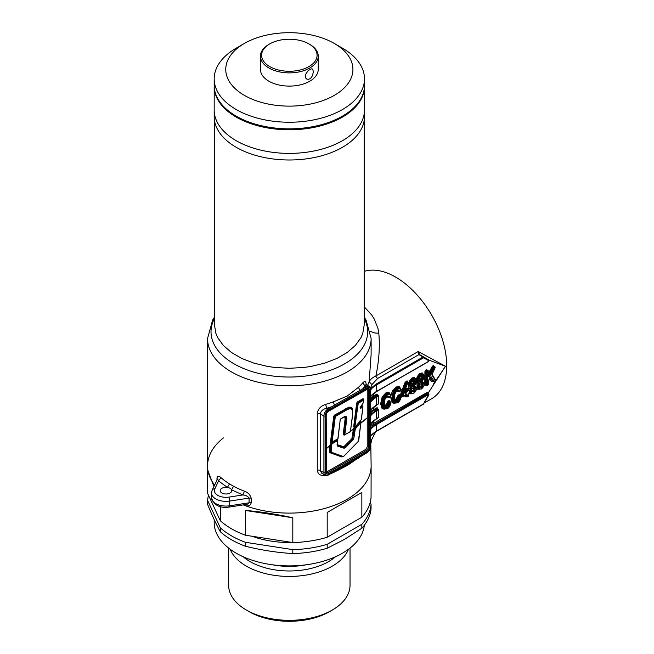 <?xml version="1.0" encoding="UTF-8"?>
<svg xmlns="http://www.w3.org/2000/svg" width="654" height="654" viewBox="0 0 654 654"><rect width="100%" height="100%" fill="white"/><g stroke="black" fill="none" stroke-linecap="round" stroke-linejoin="round"><path stroke-width="0.98" d="M313.446 71.531L312.457 75.684L311.279 77.548L309.775 78.848L308.148 79.363L306.677 79.02L305.647 77.916L305.271 76.256L305.647 74.303L308.14 70.64L311.279 68.834L312.457 69.005L313.446 71.531M342.475 48.175L334.3 43.45L342.475 48.175A75.145 43.385 180 0 1 364.482 78.848A75.145 43.385 180 0 1 318.097 118.938A75.145 43.385 180 0 1 236.2 109.529A75.145 43.385 180 0 1 214.185 78.848A75.145 43.385 180 0 1 236.2 48.175L244.375 43.45A63.585 36.714 180 0 1 334.3 43.45L334.3 43.45A63.585 36.714 180 0 1 334.3 95.37A63.585 36.714 180 0 1 244.375 95.37A63.585 36.714 180 0 1 244.375 43.45M214.185 78.848L214.185 85.461A75.145 43.385 0 0 0 236.2 116.134A75.145 43.385 0 0 0 318.097 125.543A75.145 43.385 0 0 0 364.482 85.461L364.482 78.848M309.775 44.398L308.958 43.924A27.746 16.023 180 0 1 308.958 66.577A27.746 16.023 180 0 1 269.718 66.577A27.746 16.023 180 0 1 269.718 43.924A27.746 16.023 180 0 1 308.958 43.924L309.775 44.398A28.907 16.685 180 0 1 318.236 56.195A28.907 16.685 180 0 1 300.399 71.613A28.907 16.685 180 0 1 268.9 67.991A28.907 16.685 180 0 1 260.431 56.195A28.907 16.685 180 0 1 268.9 44.398A28.907 16.685 180 0 1 269.317 44.161M318.236 56.195L318.236 69.414A28.907 16.685 180 0 1 300.399 84.832A28.907 16.685 180 0 1 268.9 81.21A28.907 16.685 180 0 1 260.431 69.414L260.431 56.195M364.482 86.402L364.482 110.003A75.145 43.385 180 0 1 318.097 150.085A75.145 43.385 180 0 1 236.2 140.684A75.145 43.385 180 0 1 214.185 110.003A75.145 43.385 0 0 0 260.578 150.085A75.145 43.385 0 0 0 342.475 140.684A75.145 43.385 0 0 0 364.482 110.003L364.482 116.608A75.145 43.385 180 0 1 318.097 156.69A75.145 43.385 180 0 1 236.2 147.289A75.145 43.385 180 0 1 214.185 116.608L214.185 86.402A75.145 43.385 0 0 0 260.578 126.484A75.145 43.385 0 0 0 342.475 117.082A75.145 43.385 0 0 0 364.482 86.402A75.145 43.385 0 0 0 364.482 85.927M292.24 542.468A69.365 40.049 180 0 1 252.166 536.272M329.395 611.719L332.257 610.068L329.395 611.719A56.653 32.708 180 0 1 249.28 611.719L246.419 610.068A60.699 35.046 0 0 0 332.257 610.068L332.257 610.068A60.699 35.046 0 0 0 350.029 585.289L350.029 548.093M228.638 548.093L228.638 585.289A60.699 35.046 0 0 0 246.419 610.068M230.2 549.286A60.699 35.046 0 0 0 272.612 575.079A60.699 35.046 0 0 0 332.257 566.176A60.699 35.046 0 0 0 348.476 549.286M208.495 495.266A81.799 47.227 180 0 0 207.612 500.449L207.612 504.373C211.847 514.968 216.073 524.083 220.3 531.71A81.799 47.227 0 0 0 245.471 546.237C261.248 550.161 277.026 552.605 292.812 553.562A81.799 47.227 0 0 0 327.188 548.24L344.519 539.354L361.85 528.236L361.85 524.312A81.799 47.227 180 0 0 371.055 504.463L371.055 508.387A81.799 47.227 0 0 1 361.85 528.236M214.185 519.652L214.185 522.513A75.145 43.385 0 0 0 260.578 562.595A75.145 43.385 0 0 0 342.475 553.194A75.145 43.385 0 0 0 364.335 525.227M212.019 490.86A2.894 2.281 24.9 0 1 212.19 490.075L217.218 479.668C217.43 478.703 217.872 479.112 218.534 480.903L227.396 487.418A5.78 3.335 0 0 0 221.894 488.293A5.78 3.335 0 0 0 220.202 490.655A5.78 3.335 0 0 0 223.766 493.737A5.78 3.335 0 0 0 230.069 493.018A5.78 3.335 0 0 0 231.761 490.655A5.78 3.335 0 0 0 231.581 489.838A5.78 3.335 0 0 0 227.396 487.418L229.513 483.919L233.552 486.257A81.799 47.227 0 0 0 244.457 491.195C248.013 492.478 250.261 494.825 251.193 498.217L251.193 502.934C250.269 505.836 248.021 506.646 244.457 505.362A81.799 47.227 0 0 1 243.263 504.896A81.799 47.227 0 0 0 347.176 499.272A81.799 47.227 0 0 0 371.129 465.877L371.055 497.383A81.799 47.227 0 0 1 361.85 517.232L361.85 492.454L327.188 512.458L327.188 537.236A81.799 47.227 0 0 1 292.812 542.558L292.812 517.78C275.735 514.044 259.957 511.608 245.471 510.455L245.471 535.234A81.799 47.227 0 0 1 220.3 520.707L220.3 506.564M223.415 437.927A81.799 47.227 0 0 0 207.539 465.877A81.799 47.227 0 0 0 214.545 484.998A81.799 47.227 0 0 1 207.539 465.877L207.539 469.809L213.899 486.396M207.612 471.133L207.612 493.369L220.3 520.707M292.812 553.562L292.812 549.638A81.799 47.227 180 0 0 327.188 544.316L327.188 548.24M220.3 531.71L220.3 527.786A81.799 47.227 180 0 0 245.471 542.313L245.471 546.237M207.612 500.449L220.3 527.786M245.471 542.313L292.812 549.638M292.812 542.558L245.471 535.234M245.471 510.455L292.812 517.78M327.188 544.316L361.85 524.312M361.85 517.232L327.188 537.236M327.188 512.458L361.85 492.454M371.055 504.463L370.18 502.566M214.193 85.927A75.145 43.385 0 0 0 214.185 86.402M331.676 442.398L331.292 442.096L334.488 416.353L331.259 442.079L331.676 442.398L332.101 442.145L331.292 442.096L331.676 442.398L337.848 438.793L340.203 419.868L340.987 418.634L343.513 417.178C346.236 415.617 347.266 416.631 346.612 420.22L344.797 434.82L343.955 434.755L344.331 435.049L345.77 420.13L345.476 416.655M355.261 426.956L361.376 419.484L362.954 407.017L360.624 408.358L360.248 407.246L363.371 402.701L363.828 400.06L363.444 399.341L363.828 400.06L358.253 403.273L354.877 427.242L353.642 427.037L356.667 403.085L357.419 401.908L363.035 398.662L363.779 399.349M350.397 431.583L344.364 435.065L350.438 431.526L352.343 416.165C353.667 409.175 351.664 407.164 346.342 410.14L335.33 416.467L332.101 442.145L337.807 438.85M362.954 407.017L362.537 406.273L360.199 407.638L362.537 406.273L362.954 407.017M334.488 415.102L335.33 416.467L334.521 416.369L334.897 415.772L347.846 408.415L351.411 407.982L347.814 408.398L334.488 416.353L333.736 416.279L334.488 415.102L349.007 407.14L351.288 407.295L352.498 409.371M350.438 431.526L352.506 416.001C352.947 410.074 352.58 407.401 351.411 407.982L352.506 409.747L352.686 411.857M343.105 417.416L345.492 416.663L340.987 418.634M354.427 427.127L357.444 403.175L363.444 399.332L363.828 399.635L363.411 399.316L357.411 403.158L354.394 427.111M337.587 440.575L337.145 439.848L331.431 443.142L331.889 443.862L331.12 452.143A0.58 0.466 109.6 0 1 330.458 452.421L330.098 451.571L331.079 443.764L337.178 439.864L337.627 440.6L331.889 443.862L331.047 443.739L330.066 451.554L330.417 452.404M330.458 452.421L330.36 452.38A0.531 0.433 -70.4 0 0 329.804 452.666L329.322 451.481L333.736 416.279M331.12 452.143L343.203 456.459L343.808 456.214L358.327 441.36L360.983 422.165L355.286 428.975L353.863 438.082L352.98 439.872L345.476 447.663L344.061 448.243A0.58 0.466 108.1 0 0 343.906 447.5L352.424 439.284L354.681 428.435L360.387 421.626L361.033 421.781L360.354 421.609L354.648 428.419L352.392 439.267L344.879 447.058L343.873 447.475L337.415 445.366L343.873 447.475A0.531 0.433 -71.9 0 1 343.734 446.78L351.868 438.72L353.315 429.637L354.525 427.405L353.642 427.037M344.061 448.243L337.603 446.134L337.088 444.924L337.627 440.6M424.283 402.962L431.738 398.662A72.259 41.717 -120 0 0 442.815 340.759A72.259 41.717 -120 0 0 395.613 277.083A72.259 41.717 -120 0 0 364.196 271.418M244.457 491.195L242.871 494.955C245.642 495.152 247.719 496.19 249.1 498.078L229.718 501.078A14.453 8.347 180 0 1 211.528 493.018L212.19 490.075A2.894 2.281 24.9 0 1 214.814 488.93L218.534 480.903L220.954 477.633C218.722 475.572 217.398 475.85 216.981 478.458L216.981 479.758M244.383 504.724L244.457 505.362A81.799 47.227 0 0 0 347.176 499.272A81.799 47.227 0 0 0 371.129 465.877L370.744 440.019M358.376 457.906L347.176 465.558L333.229 472.687A81.799 47.227 180 0 1 331.21 473.406M325.561 475.18C320.673 476.104 317.909 474.42 317.264 470.144L317.264 413.508C317.901 409.093 320.664 406.052 325.561 404.385A81.799 47.227 0 0 0 333.229 401.891L347.176 396.111L358.359 387.381A81.799 47.227 0 0 0 362.676 382.958C364.907 380.505 366.093 381.266 366.215 385.247M367.499 385.394A81.799 47.227 0 0 0 369.142 381.838L371.112 354.689L371.129 338.551A81.799 47.227 180 0 1 347.176 371.946A81.799 47.227 180 0 1 258.036 382.181A81.799 47.227 180 0 1 207.539 338.551L207.539 465.877M419.582 354.615L418.928 354.615L418.225 351.525L419.582 354.615L429.465 360.346L445.505 366.273L433.651 383.873M364.196 306.759L371.734 315.04L374.341 319.217L377.93 328.373L378.821 333.295C379.99 347.004 379.001 361.229 375.862 375.985L418.225 351.525L445.505 366.273L428.051 393.242M388.607 396.994A1.586 0.916 -60 0 1 388.386 397.15A1.586 0.916 -60 0 1 387.348 396.929L387.176 396.618M384.544 405.341L385.623 405.145L387.332 402.373A1.586 0.916 -60 0 1 388.828 400.714L389.58 400.64L390.217 401.834M384.339 409.208L382.14 408.75L380.628 403.853L382.157 396.986L385.852 392.874L389.04 392.498L390.193 394.125M398.801 391.108A1.586 0.916 -60 0 1 398.58 391.264A1.586 0.916 -60 0 1 397.534 391.043L398.58 390.528L397.542 390.454M394.73 399.455L395.817 399.259L397.518 396.488A1.586 0.916 -60 0 1 399.014 394.828L399.766 394.754L400.411 395.948M394.534 403.322L392.335 402.864L390.814 397.975L390.896 396.291M391.01 395.368L392.343 391.1L396.046 386.988L399.234 386.612L400.387 388.247M409.453 390.25A1.586 0.916 -60 0 1 409.698 390.029L410.385 389.498A1.586 0.916 -60 0 1 411.644 389.686L413.859 392.073L412.2 391.484L411.407 392.237L411.677 392.972L412.502 393.553L413.688 393.209C416.263 390.708 417.358 387.847 416.974 384.642C417.35 381.127 416.328 379.549 413.908 379.909C411.995 381.446 411.064 383.375 411.137 385.705C411.088 387.92 411.93 388.77 413.671 388.255L414.579 387.43A1.275 0.736 -60 0 1 415.069 386.98A1.275 0.736 -60 0 1 415.969 387.642L413.859 392.073M411.431 388.754L409.363 388.304L408.578 386.547M408.578 383.988L409.976 380.121L411.857 378.069L414.317 377.391L415.862 379.083M411.292 393.782L409.911 393.79L409.118 393.013M419.23 384.25L417.17 383.808M416.361 379.663L417.211 376.655L419.664 373.565L422.124 372.886L423.669 374.579M419.091 389.277L417.71 389.285L416.827 388.312M417.138 385.876A1.586 0.916 -60 0 1 417.497 385.525L418.184 384.993A1.586 0.916 -60 0 1 419.443 385.181L421.666 387.569L420.007 386.98L419.206 387.732L419.484 388.468L420.301 389.048L421.487 388.705C424.07 386.195 425.165 383.342 424.773 380.137C425.149 376.622 424.135 375.044 421.716 375.404C419.794 376.941 418.871 378.87 418.936 381.2C418.887 383.408 419.729 384.266 421.47 383.751L422.386 382.925A1.275 0.736 -60 0 1 422.876 382.467A1.275 0.736 -60 0 1 423.776 383.138L421.666 387.569M371.962 384.568L369.142 381.838C370.18 379.524 372.42 377.571 375.862 375.976A2.894 1.668 -120 0 0 377.718 378.413L371.962 384.568A84.685 48.895 180 0 1 370.475 387.847M328.578 409.911A0.818 0.474 60 0 0 327.997 408.905L326.845 408.235L331.831 406.69A0.818 0.474 60 0 1 332.404 407.695L328.578 409.911A4.962 2.861 120 0 0 325.071 415.985L325.071 472.621A4.962 2.861 120 0 0 328.578 474.649A0.818 0.474 60 0 1 327.997 474.984A5.78 3.335 -60 0 1 325.112 475.27A5.78 3.335 -60 0 1 323.91 472.621L323.91 415.985A5.78 3.335 -60 0 1 327.997 408.905L366.42 386.718A5.78 3.335 -60 0 1 369.314 386.432L366.461 384.797L365.267 386.056L362.676 382.958M325.561 404.385L326.845 408.235C323.141 408.995 320.959 410.884 320.297 413.892L320.297 470.537L321.58 473.144L325.112 475.27L328.406 475.025L332.24 472.809A0.818 0.474 60 0 1 331.831 472.768L363.166 454.677A0.818 0.474 60 0 1 362.594 455.012L351.738 461.928L334.864 471.264M363.166 454.677L367 452.47A4.962 2.861 120 0 0 370.507 446.388L370.507 389.751A4.962 2.861 120 0 0 367 387.724A0.818 0.474 60 0 0 366.42 386.718L365.267 386.056L362.594 388.934A0.818 0.474 60 0 1 363.166 389.939L332.404 407.695M328.578 474.649L334.905 471.076M337.243 439.096L337.57 439.897M361.057 406.257L362.161 405.619L362.896 406.306M359.921 420.972L360.983 421.47M343.268 456.427L341.895 456.974L329.804 452.666M344.184 435.131L343.203 434.689L345.149 418.519L344.568 416.827M370.393 331.374L374.546 332.927L378.821 333.295M360.673 391.296L358.359 387.381M334.905 406.175L333.229 401.891M333.262 472.237L333.229 472.687M214.814 488.93A11.559 6.671 0 0 0 228.974 497.105L242.871 494.955L231.581 489.838L233.552 486.257M251.193 502.934A2.894 1.668 0 0 0 249.1 502.795L248.111 503.932L246.46 504.406L229.415 507.038C219.826 508.411 213.866 505.313 211.528 497.735A14.453 8.347 0 0 0 229.718 505.795L249.1 502.795L249.1 498.078A2.894 1.668 0 0 1 251.193 498.217M385.623 405.145L386.751 406.371L388.934 402.929L388.304 402.57L386.122 406.003L384.904 406.306M388.075 396.324L388.942 397.101L387.348 396.34M389.04 392.498L390.871 395.981L389.972 394.681L387.495 394.975L384.568 398.212L383.269 404.221L384.56 408.513L387.356 408.415L390.822 402.88L389.923 403.126L387.266 407.246C384.928 407.908 383.898 406.665 384.168 403.518C383.931 400.673 384.993 398.261 387.348 396.283L390.021 396.929L390.847 395.229L390.871 395.981M385.852 392.874L387.495 394.975M382.157 396.986L383.669 397.779L386.988 394.1L389.817 393.765L391.043 395.466L390.798 396.193M380.628 403.853L382.255 404.221L383.669 397.779L384.568 398.212M382.14 408.75L383.661 408.815L382.255 404.221L383.269 404.221M395.817 399.259L396.945 400.485L399.128 397.043L398.499 396.684L396.316 400.125L395.098 400.42M398.27 390.438L399.128 391.215L398.58 390.52M399.234 386.612L401.066 390.103L400.166 388.795L397.689 389.089L394.763 392.326L393.455 398.335L394.754 402.627L397.542 402.529L401.016 396.994L400.109 397.24L397.452 401.36C395.122 402.03 394.092 400.788 394.354 397.632C394.125 394.795 395.188 392.375 397.542 390.397L400.215 391.043L401.041 389.351L401.066 390.103M396.046 386.988L397.689 389.089M392.343 391.1L394.763 392.326M390.814 397.975L392.449 398.335L393.863 391.893L397.174 388.214L400.027 387.887L401.237 389.58L400.992 390.307M392.335 402.864L393.855 402.929L392.449 398.335L393.455 398.335M412.273 377.799L413.402 379.034L415.241 378.707L416.394 379.884L416.974 384.642M408.497 385.345L410.123 385.705C410.083 382.999 411.178 380.775 413.402 379.034L413.908 379.909M412.183 391.493L410.965 390.307L410.279 390.839L410.908 391.198L411.595 390.675A0.875 0.507 -60 0 1 412.134 390.561L411.505 390.201A0.875 0.507 120 0 1 411.66 390.413L413.361 391.19L414.963 387.56L414.334 387.201M414.219 388.051L413.467 390.136L412.47 390.953M413.688 393.209L411.35 393.806L409.78 392.008M412.061 385.034L412.576 386.236L413.475 386.162L412.854 385.795L414.268 382.655L415.911 383.015L413.99 387.037C412.6 387.503 411.946 386.841 412.036 385.051L413.876 380.963C415.29 380.53 415.969 381.217 415.911 383.015M413.99 387.037L413.475 386.162L414.898 383.015L414.579 381.495L413.639 380.841M412.854 385.795L412.347 384.928L413.271 382.647L414.268 382.655M420.081 373.295L421.209 374.529L423.048 374.202L424.201 375.371L424.773 380.137M416.296 380.841L417.922 381.2C417.881 378.494 418.977 376.263 421.209 374.529L421.716 375.404M419.991 386.988L418.773 385.803L418.078 386.334L418.707 386.694L419.394 386.171A0.875 0.507 -60 0 1 419.933 386.056L419.304 385.688A0.875 0.507 120 0 0 419.304 385.688A0.875 0.507 120 0 1 419.467 385.909L421.16 386.686L422.762 383.056L422.132 382.696M422.018 383.546L421.266 385.631L420.269 386.449M421.487 388.705L419.157 389.302L417.579 387.503L418.756 389.016M421.789 382.533C420.399 382.999 419.745 382.337 419.835 380.546L421.675 376.459C423.097 376.025 423.776 376.712 423.718 378.511L421.789 382.533L420.653 381.29L422.075 378.143L422.705 378.511L422.386 376.99L421.438 376.336M419.86 380.53L420.383 381.732L421.282 381.658L422.705 378.511L423.718 378.511M420.653 381.29L420.154 380.424L421.078 378.143L422.075 378.143M332.404 472.441A0.818 0.474 60 0 1 332.24 472.809L343.121 466.899M330.801 442.676L331.431 443.142L330.303 443.674M331.276 442.488L337.848 438.793M360.174 407.638L360.624 408.358M356.667 403.085L358.253 403.273L357.419 401.908M399.381 387.52L396.553 387.855L393.234 391.533L391.82 397.975L393.226 402.562L394.182 403.158L394.754 402.627M389.187 393.397L386.359 393.733L383.04 397.411L381.625 403.853L383.031 408.448L383.988 409.044L384.56 408.513M397.542 402.529L393.855 402.929M400.011 387.879L400.166 388.795M397.452 401.36L396.945 400.485L395.351 400.649C394.942 400.812 394.681 399.708 394.566 397.338C394.37 394.566 395.31 392.359 397.403 390.716M397.035 390.683L397.542 390.397M395.351 400.649L394.354 397.052M389.817 393.765L389.972 394.681M387.356 408.415L383.661 408.815M386.849 396.569L387.348 396.283M384.168 403.518L384.585 405.881L385.435 406.649L386.751 406.371L387.266 407.246M408.578 390.168L409.641 391.198L408.374 390.634L408.374 383.358L408.374 390.046M409.641 390.593L409.854 392.138L408.578 394.166L408.578 395.67A0.719 0.417 180 0 1 408.374 395.964L409.641 391.198M409.641 391.852L409.641 392.416L409.641 391.852M409.151 392.702L409.641 392.416L409.151 392.702M412.036 385.051L412.036 384.462M413.876 380.963L413.369 381.257M414.914 378.494L412.772 378.666C410.548 380.407 409.453 382.631 409.494 385.345L410.638 388.312L411.84 388.868L413.671 388.255M411.137 385.705L410.123 385.705L410.156 386.489L411.268 388.672L413.516 388.59L414.849 387.242M421.176 376.753L421.675 376.459M419.835 379.958L419.835 380.546M418.936 381.2L417.922 381.2L418.65 383.833L421.315 384.086M421.47 383.751L419.647 384.364L418.462 383.808M432.122 374.611L435.351 380.522L431.959 375.069L432.098 373.418L434.959 367.368M435.36 379.811L435.351 380.522L434.109 381.241L434.992 380.726M428.435 375.895L428.435 371.774L428.435 376.483L429.326 376.998L433.7 368.692L434.959 367.761L434.011 366.404L432.948 367.025L433.577 367.385L434.935 366.739L434.975 367.335M272.53 564.803A53.178 30.705 0 0 0 306.146 564.803M243.239 556.783A55.492 32.038 0 0 0 328.578 561.598A55.492 32.038 0 0 0 335.437 556.783M346.612 420.22L345.803 420.146L344.364 435.065M346.342 410.14L345.525 408.758M331.259 442.079L330.507 442.014M345.018 420.056L345.803 420.146L345.492 416.663M363.411 399.316L363.035 398.662M337.08 444.532L337.448 445.382A0.58 0.466 108.1 0 1 337.603 446.134M337.129 444.565L337.448 445.382M337.587 440.191L337.145 439.848L337.587 440.191M330.916 451.644L329.322 451.481M343.203 456.459A0.58 0.466 109.6 0 1 342.541 456.737L330.581 452.47M355.286 428.975L354.092 427.92M354.909 429.809L353.315 429.637M353.863 438.082L352.269 437.918M352.98 439.872L351.868 438.72M345.476 447.663L344.364 446.519M214.479 318.506A78.325 45.224 0 0 0 248.929 370.548A78.325 45.224 0 0 0 344.723 363.788A78.325 45.224 0 0 0 364.196 318.506M214.479 120.41L214.479 325.071L215.918 333.499L217.7 337.619L223.316 345.443L231.467 352.49L241.849 358.482L254.046 363.183L267.609 366.428L274.729 367.458L289.338 368.292L303.938 367.458L311.067 366.428L324.621 363.183L336.826 358.482L347.2 352.49L355.359 345.443L360.975 337.619L362.757 333.499L364.196 325.071L364.196 120.41M220.954 477.633A81.799 47.227 0 0 0 229.513 483.919M359.218 457.383A81.799 47.227 180 0 1 358.359 458.176M373.696 393.536L373.696 395.883L376.516 394.248A1.627 0.94 -60 0 1 377.669 394.918L377.538 395.032M373.696 407.221L373.696 409.567L376.516 407.941A1.627 0.94 -60 0 1 377.669 408.603L377.538 408.717M373.696 420.906L373.696 423.252L427.029 392.465L428.174 392.964M408.578 388.958A1.406 0.809 -60 0 1 409.012 389.653L409.012 389.997M406.191 396.626L405.954 396.765A1.586 0.916 -60 0 1 404.834 396.12L404.834 395.441M402.055 396.079L401.809 396.218A1.586 0.916 -60 0 1 401.18 396.357M400.779 396.022A1.586 0.916 -60 0 1 400.689 395.572L400.91 393.185L404.94 382.745L406.518 381.127A1.733 0.997 -60 0 1 407.744 381.83L407.744 382.067M428.648 372.854L432.449 366.158L433.512 365.537L434.223 366.861M424.896 377.84L424.896 371.93A1.733 0.997 -60 0 1 426.122 369.812L426.588 369.543L427.806 370.483M426.261 385.043L426.016 385.181A1.586 0.916 -60 0 1 424.896 384.536L424.896 381.936M432.564 381.405L432.474 381.454A2.101 1.218 -60 0 1 431.133 381.257L429.645 378.56M378.151 417.849L376.663 418.715L378.396 417.424L378.151 409.927L376.663 410.794L376.663 418.715L376.214 418.977M370.744 414.358L377.701 409.142L376.974 408.725L374.153 410.352A28.261 16.317 0 0 0 370.744 412.731M378.151 404.164L376.663 405.03L378.396 403.739L378.151 396.242L376.663 397.109L376.663 405.03L376.205 405.292L376.663 405.03A28.907 16.685 180 0 0 370.744 409.968M370.744 400.665A29.544 17.061 180 0 1 376.205 396.324L377.701 395.457L376.974 395.041L374.153 396.667A28.261 16.317 0 0 0 370.744 399.046M370.663 388.492L376.205 384.045L423.024 357.019L418.928 354.615L377.718 378.413M423.481 403.951L376.663 430.986L423.481 403.951L428.664 394.46L376.663 424.479L376.663 430.986L376.205 431.248L376.663 430.986A28.907 16.685 180 0 0 370.744 435.924M370.744 428.043L376.205 423.694L428.206 393.675L427.479 393.25L370.744 426.416M419.279 354.852L428.705 359.904L428.525 361.613L376.663 391.337L428.664 361.319L428.836 360.722L423.481 357.803L376.663 384.838L376.663 391.337A28.907 16.685 180 0 0 370.744 396.283M370.507 445.717A0.818 0.474 180 0 1 370.744 446.053L370.744 389.416L369.314 386.432A5.78 3.335 -60 0 1 370.507 389.081A0.818 0.474 180 0 1 370.507 389.751M325.071 415.985A0.818 0.474 180 0 1 323.91 415.985L320.297 413.892A2.894 1.668 0 0 0 317.264 413.508M325.071 472.621A0.818 0.474 180 0 1 323.91 472.621L320.297 470.537A2.894 1.668 0 0 0 317.264 470.144M367 387.724L363.166 389.939M369.624 390.258L369.624 446.903A3.711 2.142 -60 0 1 367 451.44L328.578 473.627A3.711 2.142 -60 0 1 325.954 472.114L325.954 415.47A3.711 2.142 -60 0 1 328.578 410.933L367 388.746A3.711 2.142 -60 0 1 369.624 390.258A0.818 0.474 180 0 1 368.464 390.258A2.894 1.668 120 0 0 367.867 388.942A2.894 1.668 120 0 0 366.992 388.844M367.834 388.926A2.894 1.668 -60 0 1 368.398 390.225L368.398 446.862A2.894 1.668 -60 0 1 366.354 450.402L327.932 472.58A2.894 1.668 -60 0 1 326.526 472.752M326.191 471.599A2.068 1.194 120 0 0 327.352 471.583A0.818 0.474 60 0 0 327.932 472.58L366.42 450.442A2.894 1.668 120 0 0 368.464 446.903L368.464 390.258L367.237 390.225L366.673 389.212M326.035 472.057A2.894 1.668 120 0 0 326.55 472.768A2.894 1.668 120 0 0 327.997 472.621A0.818 0.474 60 0 1 328.578 473.627M327.352 471.583L365.774 449.396L367.237 446.862L368.431 446.878A0.818 0.474 180 0 0 369.624 446.903M365.774 449.396L366.42 450.442A0.818 0.474 60 0 1 367 451.44M337.268 444.671A0.531 0.433 -71.9 0 0 337.26 444.695L343.734 446.78M367.237 446.862L367.237 390.225M370.744 411.562A28.907 16.685 180 0 1 373.696 409.567L374.153 410.352M376.205 396.324L376.663 397.109A28.907 16.685 0 0 0 370.744 402.047M376.205 423.694L376.663 424.479A28.907 16.685 0 0 0 370.744 429.425M376.205 410.009L376.663 410.794A28.907 16.685 0 0 0 370.744 415.731M370.744 423.653A28.907 16.685 180 0 1 376.663 418.715M370.744 425.247A28.907 16.685 180 0 1 373.696 423.252L374.153 424.037M370.744 397.877A28.907 16.685 180 0 1 373.696 395.883L374.153 396.667M376.205 384.045L376.663 384.838A28.907 16.685 0 0 0 370.744 389.776M228.974 497.105A2.894 0.613 -98.8 0 1 229.718 501.078L229.718 505.795L228.974 506.548M217.3 479.071A2.894 1.668 0 0 0 216.981 478.458M378.151 409.927L377.701 409.142A0.989 0.572 -60 0 1 378.192 409.093A0.989 0.572 -60 0 1 378.396 409.551L378.396 417.424M378.151 396.242L377.701 395.457A0.989 0.572 -60 0 1 378.192 395.408A0.989 0.572 -60 0 1 378.396 395.858L378.396 403.739M388.828 400.714A0.703 0.531 84.5 0 0 389.13 401.646L390.512 401.94L389.13 401.646A0.875 0.507 120 0 0 388.304 402.57L387.332 402.373M399.014 394.828A0.703 0.531 -95.5 0 0 399.324 395.76L400.706 396.054L399.324 395.76A0.875 0.507 120 0 0 398.499 396.684L397.518 396.488M408.374 395.384A0.719 0.417 180 0 1 408.578 395.67L408.112 396.488A0.719 0.417 -120 0 1 407.753 396.455L408.374 395.964M405.832 394.861L405.832 396.12L406.461 396.488L406.052 394.738M405.84 394.615L403.444 395.997L406.347 394.321L407.475 394.975L407.589 396.553A0.719 0.417 -120 0 1 407.434 396.88L406.641 396.888A0.875 0.507 -60 0 1 406.461 396.488A0.719 0.417 0 0 0 407.475 396.488M400.689 395.572L402.316 395.932L402.316 394.615L401.687 394.256L401.687 395.572A0.875 0.507 120 0 0 402.308 395.923M400.91 393.185L402.472 393.872L406.502 383.44L405.872 383.072L401.842 393.512A1.619 0.94 120 0 0 401.687 394.256L400.689 394.256M405.995 381.429L407.131 382.655L407.646 382.353L406.502 382.296A1.022 0.589 120 0 0 405.872 383.072L404.94 382.745M409.012 390.234L408.578 389.98M404.638 392.735L405.84 392.228L404.891 392.048M405.832 389.588L405.832 390.79L406.461 391.149L406.371 388.468M407.475 391.149L405.3 393.708L404.524 392.621L405.921 388.95L407.475 388.525L407.475 391.149L406.461 391.149A0.875 0.507 120 0 1 405.84 392.228L406.347 393.103M408.153 383.236A0.719 0.417 -120 0 0 407.646 382.353A1.022 0.589 -60 0 1 408.161 382.304A1.022 0.589 -60 0 1 408.374 382.77A0.719 0.417 0 0 1 408.374 383.358L407.442 383.767L403.42 394.198L403.444 395.997A0.719 0.417 60 0 1 402.938 396.291A0.875 0.507 -60 0 1 402.316 395.932A0.719 0.417 180 0 0 403.33 395.932M412.625 391.296L412.134 390.561A0.875 0.507 -60 0 1 412.29 390.773L413.361 391.19M409.845 392.253L410.949 393.52M422.721 373.99L420.579 374.162C418.347 375.903 417.252 378.126 417.293 380.841L418.446 383.808M420.432 386.792L419.942 386.056A0.875 0.507 -60 0 1 420.097 386.269L421.16 386.686M428.435 383.8A0.719 0.417 180 0 1 428.648 384.086L428.174 384.904A0.719 0.417 -120 0 1 427.814 384.871L428.435 384.38L428.73 380.072L429.997 377.562L431.362 376.966L434.109 381.241A0.719 0.417 -120 0 1 433.962 381.568L432.899 381.601A1.398 0.809 -60 0 1 432.711 381.396L430.414 377.235M424.896 384.536L426.522 384.895L426.522 372.289L425.893 371.93L425.893 384.536A0.875 0.507 120 0 0 426.514 384.895A0.875 0.507 -60 0 0 426.71 385.304L427.503 385.296A0.719 0.417 -120 0 0 427.651 384.969L427.536 384.895A0.719 0.417 180 0 1 426.522 384.895M426.122 369.812L426.621 370.671L427.716 370.769L426.621 370.671A1.022 0.589 120 0 0 425.893 371.93L424.896 371.93M428.648 375.502L429.122 375.78L432.801 368.267L432.171 367.9L428.648 375.094M430.16 377.546L432.711 381.396A0.719 0.556 -28.8 0 0 433.676 381.176M428.223 371.644A0.719 0.417 -120 0 0 427.716 370.769A1.022 0.589 -60 0 1 428.223 370.72A1.022 0.589 -60 0 1 428.435 371.186A0.719 0.417 0 0 1 428.435 371.774L427.536 372.289L427.536 384.895M328.578 410.933A0.818 0.474 60 0 1 328.055 411.292M326.011 414.84A0.818 0.474 180 0 1 325.954 415.47M325.954 471.444A0.818 0.474 180 0 1 325.954 472.114M367 388.746A0.818 0.474 60 0 1 366.42 389.081M360.673 456.198L360.248 456.574M367 452.47A0.818 0.474 60 0 1 366.829 452.838C369.224 451.203 370.524 448.946 370.744 446.053A0.818 0.474 180 0 1 370.507 446.388M351.738 461.928L366.829 452.838A0.818 0.474 60 0 1 366.42 452.797M343.203 434.689L343.955 434.755M363.599 401.891L363.788 399.242M342.336 456.672A0.531 0.433 -70.4 0 0 341.895 456.974M362.161 405.619L362.537 406.273M362.913 406.199L361.376 419.083M330.327 452.364L342.598 456.762L343.628 456.378M337.489 439.831L337.088 444.924M343.808 456.214L358.163 441.532M358.327 441.36L358.711 440.199M358.711 440.592L361.033 421.781M361.041 422.182L360.91 421.413M360.983 422.165L360.387 421.626M361.376 419.484L355.196 427.217L354.607 427.16M363.215 402.701L363.55 402.259M360.06 407.663L363.371 402.701M340.652 418.903L340.203 419.868M340.276 419.525L337.971 438.793L325.954 449.077M359.095 424.421L350.479 431.158M389.514 397.223A0.875 0.507 -60 0 1 388.942 397.101L389.915 396.904M387.348 396.929L388.312 396.741A0.875 0.507 120 0 0 388.664 396.937M390.512 401.94L390.871 402.594L390.512 401.94A0.719 0.54 -95.5 0 1 390.822 402.88M390.242 402.235L389.882 401.572L390.242 402.235M389.923 403.126L388.934 402.929L389.759 402.006A0.719 0.54 -95.5 0 1 390.07 402.954M400.109 397.24L399.128 397.043L399.954 396.128A0.719 0.54 -95.5 0 1 400.264 397.068M399.708 391.337A0.875 0.507 -60 0 1 399.128 391.215L400.109 391.027M397.534 391.043L398.499 390.855A0.875 0.507 120 0 0 398.85 391.059M400.706 396.054L401.066 396.708L400.706 396.054A0.719 0.54 -95.5 0 1 401.016 396.994M400.436 396.349L400.076 395.686L400.436 396.349M408.26 396.161A0.719 0.417 -120 0 1 408.112 396.488L407.434 396.88A0.719 0.417 -120 0 1 407.082 396.839A0.875 0.507 -60 0 1 406.641 396.888L406.011 396.52A0.875 0.507 120 0 0 406.453 396.479M404.834 396.12L405.832 396.12A0.875 0.507 120 0 0 406.011 396.52L405.954 396.765M407.475 394.975L406.461 394.975A0.875 0.507 120 0 0 406.281 394.575L403.297 396.324L401.957 395.891M407.736 382.312A1.022 0.589 120 0 0 407.532 381.944L408.578 383.064L408.554 390.446A0.875 0.507 120 0 0 408.987 390.405L409.494 391.28M405.415 390.675L405.832 390.79A0.875 0.507 -60 0 1 405.21 391.86L405.022 391.713M404.466 392.801L405.3 393.708M407.475 388.525L406.33 388.296M403.33 394.615A0.719 0.417 180 0 1 402.316 394.615A1.619 0.94 -60 0 1 402.472 393.872L403.42 394.198M407.532 382.124L407.532 381.944A1.022 0.589 120 0 0 407.017 381.993L406.518 381.127M407.442 383.767L406.502 383.44A1.022 0.589 -60 0 1 407.131 382.655A0.719 0.417 -120 0 1 407.63 383.53M411.407 392.237L410.41 392.367L410.908 391.198L411.497 392.024M409.698 390.029L410.279 390.839A0.875 0.507 120 0 0 409.854 391.411M411.464 390.176L411.505 390.201A0.875 0.507 120 0 0 410.965 390.307L410.385 389.498M419.263 385.647L419.312 385.697A0.875 0.507 120 0 0 418.773 385.803L418.184 384.993M419.206 387.732L418.208 387.863L418.707 386.694L419.296 387.52M417.497 385.525L418.078 386.334A0.875 0.507 120 0 0 417.579 387.503L416.598 387.634M415.969 387.642L414.914 387.307M423.776 383.138L422.721 382.803L421.331 384.078M427.806 370.728A1.022 0.589 120 0 0 427.593 370.36A1.022 0.589 120 0 0 427.087 370.409L426.588 369.543M427.536 372.289A0.719 0.417 180 0 1 426.522 372.289A1.022 0.589 -60 0 1 427.25 371.039A0.719 0.417 -120 0 1 427.757 371.913M428.321 384.577A0.719 0.417 -120 0 1 428.174 384.904L427.503 385.296A0.719 0.417 -120 0 1 427.144 385.255A0.875 0.507 -60 0 1 426.71 385.304L426.016 385.181M428.55 376.148L430.021 376.205M431.362 376.966L430.307 377.121M431.844 374.137A1.022 0.589 120 0 0 431.893 374.243L431.959 375.069L431.893 374.243M433.7 368.692L432.801 368.267A1.398 0.809 -60 0 1 433.577 367.385A0.719 0.417 -120 0 1 434.084 368.259M432.449 366.158L432.948 367.025A1.398 0.809 120 0 0 432.171 367.9L431.28 367.483M435.163 367.646L432.057 374.399L435.515 379.958L435.302 380.791L433.962 381.568A0.719 0.417 -120 0 1 433.602 381.527A1.398 0.809 -60 0 1 432.899 381.601L432.269 381.233A1.398 0.809 120 0 0 432.539 381.298M431.133 381.257A0.703 0.548 -28.8 0 1 432.081 381.037A1.398 0.809 120 0 0 432.269 381.233L432.621 381.135M434.428 366.649L433.512 365.537M419.467 385.909L419.443 385.181M411.66 390.413L411.644 389.686M399.766 394.754A0.703 0.531 -95.5 0 0 400.076 395.686M389.58 400.64A0.703 0.531 -95.5 0 0 389.882 401.572M401.082 397.117L401.066 396.708M400.755 390.528L400.248 391.018M400.166 391.272L398.727 390.937M390.561 396.414L390.062 396.904M390.888 403.003L390.871 402.594M389.972 397.158L388.533 396.823M408.987 392.801L409.494 392.506L408.987 392.801M408.374 393.872L408.374 394.452L408.374 393.872M412.29 390.773L412.314 391.509M420.097 386.269L420.113 387.005M428.435 380.612L428.435 381.192L428.435 380.612M430.34 377.129L428.648 380.906L428.648 384.086A0.719 0.417 180 0 1 428.435 384.38M377.669 395.441A0.989 0.572 120 0 0 377.464 394.991A0.989 0.572 120 0 0 376.974 395.041L376.516 394.248M377.669 409.126A0.989 0.572 120 0 0 377.464 408.676A0.989 0.572 120 0 0 376.974 408.725L376.516 407.941M428.182 393.659A0.989 0.572 120 0 0 427.978 393.201A0.989 0.572 120 0 0 427.479 393.25L427.029 392.465M428.664 394.46L428.206 393.675A0.989 0.572 -60 0 1 428.705 393.626A0.989 0.572 -60 0 1 428.844 394.452M423.481 357.803L423.024 357.019A1.153 0.662 -60 0 1 423.596 356.961L423.596 356.961A0.638 0.523 120 0 1 423.735 357.779M419.852 354.795L428.705 359.904A0.638 0.523 120 0 1 428.836 360.722M370.744 396.422L376.524 391.632L428.664 361.319M376.205 391.599L376.663 391.337L376.205 391.599M269.718 43.924L268.9 44.398M344.069 435.024L350.274 431.853M214.479 317.116L212.64 320.043L207.539 338.551M371.129 338.551L366.06 320.1L364.196 317.116M371.129 443.003L371.374 440.281L375.707 431.771M366.493 384.814L365.872 384.192L366.011 384.985M211.528 493.018L211.528 497.735M414.889 378.478L415.519 378.838C416.582 379.434 417.129 381.274 417.178 384.348C417.465 388.174 416.255 391.239 413.541 393.536L410.614 393.389M422.697 373.974L423.326 374.333C424.381 374.93 424.936 376.769 424.986 379.843C425.264 383.669 424.054 386.735 421.348 389.032L418.421 388.885M367.867 388.942L328.406 411.309C327.343 411.873 326.608 413.156 326.191 415.143L326.55 472.768M338.053 438.303L338.118 437.804M325.954 448.824L337.603 438.973M350.601 431.354L358.564 425.059M361.082 422.999L368.464 416.941M368.464 416.778L361.106 422.786M383.988 409.044L387.201 408.742C388.778 408.129 390.07 406.175 391.084 402.864L390.716 401.973L390.029 401.965M394.182 403.158L397.395 402.864C398.973 402.251 400.264 400.289 401.278 396.978L400.902 396.095L400.223 396.079M427.602 370.54L428.648 371.48L428.648 376.189M434.093 366.829L434.215 366.281L434.935 366.739L435.155 367.654M385.157 406.535C384.756 406.698 384.495 405.594 384.372 403.224C384.176 400.452 385.116 398.245 387.209 396.602L388.386 396.406M406.363 388.312L404.524 392.858M414.268 381.208L413.72 381.298L412.241 384.756L412.576 386.236M420.383 381.732L420.048 380.252L421.544 376.778L422.067 376.704M370.744 410.107L378.584 403.477L378.584 396.12L377.481 395.179M370.744 423.8L378.584 417.162L378.584 409.813L377.481 408.864M427.986 393.544L428.705 393.626L428.934 394.902L423.342 404.246L376.524 431.28L370.744 436.071"/></g></svg>
